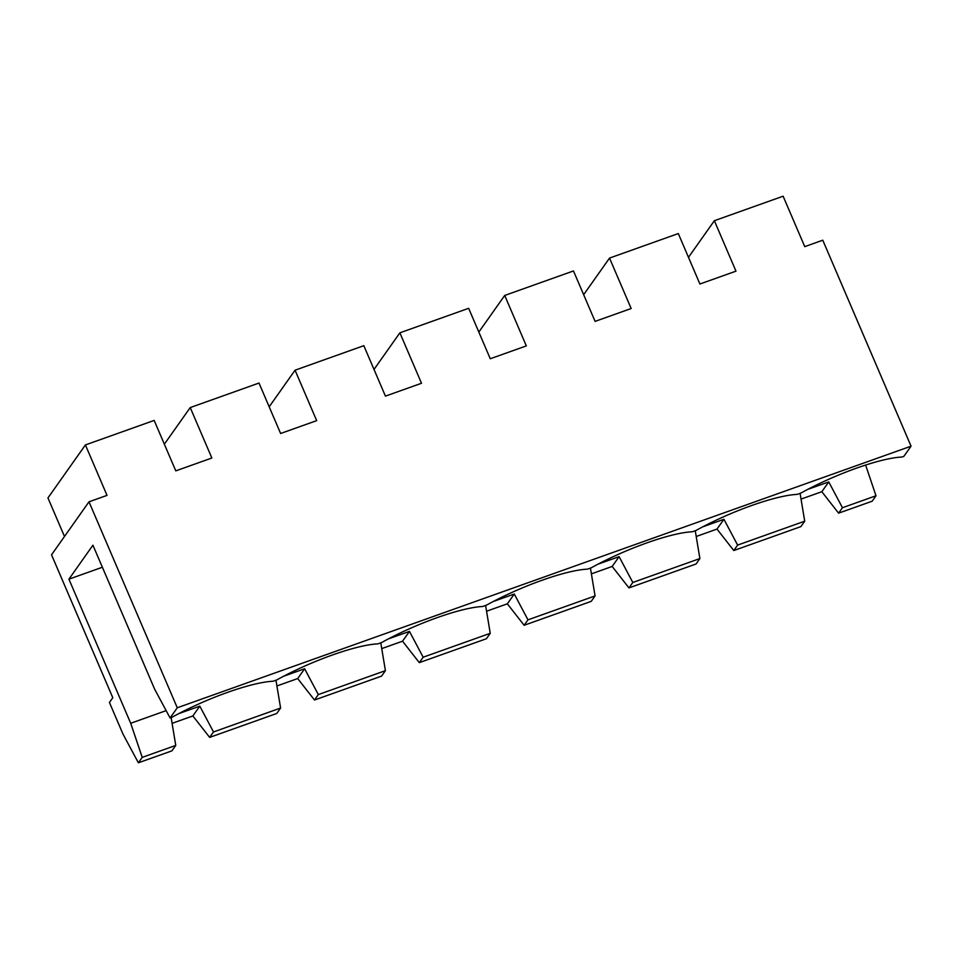 <?xml version="1.0" encoding="UTF-8"?>
<svg xmlns="http://www.w3.org/2000/svg" width="959" height="959" viewBox="0 0 959 959"><rect width="100%" height="100%" fill="white"/><g stroke="black" fill="none" stroke-linecap="round" stroke-linejoin="round"><path stroke-width="1.44" d="M865.617 465.055L875.999 495.767L872.163 501.209L838.61 513.161L821.827 491.703L801.041 499.112M583.659 294.701L609.528 258.079L678.301 233.564L699.914 284.008L735.973 271.157L714.359 220.714L783.119 196.199L804.745 246.643L822.774 240.206L911.05 446.175L903.857 456.352L901.951 457.035A79.321 15.548 -23.2 0 0 800.933 493.046L797.121 494.4A79.321 15.548 -23.2 0 0 696.114 530.411L692.302 531.777A79.321 15.548 -23.2 0 0 591.283 567.788L587.471 569.143A79.321 15.548 -23.2 0 0 486.465 605.165L482.653 606.52A79.321 15.548 -23.2 0 0 381.634 642.53L377.822 643.885A79.321 15.548 -23.2 0 0 276.803 679.907L273.003 681.262A79.321 15.548 156.8 0 0 171.985 717.272L170.079 717.955L154.639 689.161L92.927 545.192L68.928 579.164L102.385 567.237M609.528 258.079L631.154 308.522L595.095 321.385L573.47 270.941L504.71 295.456L526.323 345.899L490.265 358.75L468.651 308.307L399.879 332.821L421.504 383.264L385.446 396.127L363.821 345.684L295.06 370.198L316.674 420.641L280.615 433.492L259.002 383.049L190.23 407.575L211.855 458.006L175.785 470.869L154.171 420.426L85.411 444.94L107.024 495.383L88.995 501.809L177.271 707.778L911.05 446.175M171.134 717.584L175.761 745.407L142.22 757.37L130.7 723.278L166.159 710.631M199.796 706.136L213.497 731.957L280.591 708.042L276.743 713.472L209.661 737.387L192.867 715.941L199.796 706.136L178.734 713.64M280.591 708.042L275.952 680.207M283.564 676.275L304.626 668.759L318.328 694.58L385.41 670.665L380.783 642.842M388.383 638.898L409.457 631.394L423.159 657.215L490.241 633.3L485.602 605.465M493.214 601.533L514.276 594.017L527.977 619.838L595.071 595.923L590.432 568.088M598.032 564.156L619.106 556.652L632.808 582.473L699.89 558.558L695.251 530.723M702.863 526.791L723.925 519.275L737.627 545.096L804.721 521.181L800.082 493.346M807.682 489.414L828.756 481.909L842.458 507.731L875.999 495.767M130.7 723.278L68.928 579.164M177.271 707.778L170.079 717.955M142.22 757.37L138.384 762.801L123.016 734.15L109.434 702.467L112.79 697.72L51.534 554.805L88.995 501.809M688.478 257.324L714.359 220.714M64.493 536.477L47.95 497.937L85.411 444.94M478.829 332.066L504.71 295.456M374.01 369.443L399.879 332.821M269.179 406.808L295.06 370.198M164.349 444.185L190.23 407.575M804.721 521.181L800.873 526.611L733.791 550.538L716.996 529.08L696.222 536.489M699.89 558.558L696.054 563.988L628.96 587.903L612.178 566.445L591.391 573.866M595.071 595.923L591.223 601.365L524.141 625.28L507.347 603.822L486.561 611.231M490.241 633.3L486.405 638.73L419.311 662.645L402.528 641.199L381.742 648.608M385.41 670.665L381.574 676.107L314.492 700.022L297.698 678.564L276.911 685.973M172.093 723.35L192.867 715.941M138.384 762.801L171.925 750.849L175.761 745.407M209.661 737.387L213.497 731.957M297.698 678.564L304.626 668.759M314.492 700.022L318.328 694.58M402.528 641.199L409.457 631.394M419.311 662.645L423.159 657.215M507.347 603.822L514.276 594.017M524.141 625.28L527.977 619.838M612.178 566.445L619.106 556.652M628.96 587.903L632.808 582.473M716.996 529.08L723.925 519.275M733.791 550.538L737.627 545.096M821.827 491.703L828.756 481.909M838.61 513.161L842.458 507.731"/></g></svg>
